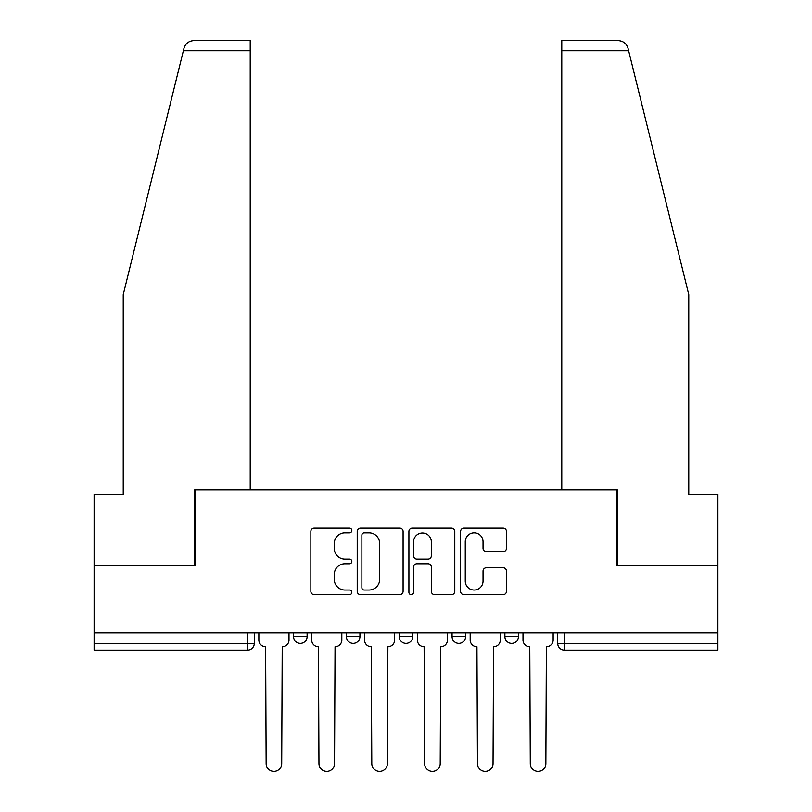 <?xml version="1.0" encoding="UTF-8"?>
<svg xmlns="http://www.w3.org/2000/svg" width="812" height="812" viewBox="0 0 812 812"><rect width="100%" height="100%" fill="white"/><g stroke="black" fill="none" stroke-linecap="round" stroke-linejoin="round"><path stroke-width="1.22" d="M351.819 530.53A2.324 2.324 0 0 0 349.495 528.196L314.173 528.196A3.319 3.319 0 0 0 310.854 531.525L310.854 591.359A3.319 3.319 0 0 0 314.173 594.678L349.495 594.678A2.324 2.324 0 0 0 351.819 592.354A2.324 2.324 0 0 0 349.495 590.03L344.917 590.03A10.637 10.637 0 0 1 334.28 579.392L334.28 574.399A10.637 10.637 0 0 1 344.917 563.761L349.495 563.761A2.324 2.324 0 0 0 351.819 561.437A2.324 2.324 0 0 0 349.495 559.113L344.917 559.113A10.637 10.637 0 0 1 334.28 548.476L334.28 543.492A10.637 10.637 0 0 1 344.917 532.855L349.495 532.855A2.324 2.324 0 0 0 351.819 530.53M504.881 636.618L504.881 632.893L504.881 636.618A6.77 6.77 0 0 0 511.661 643.388A6.77 6.77 0 0 1 504.881 636.618L518.432 636.618A6.77 6.77 0 0 1 511.661 643.388M399.23 632.893L399.23 636.618L412.77 636.618A6.77 6.77 0 0 1 406 643.388A6.77 6.77 0 0 1 399.23 636.618L399.23 632.893M346.399 636.618L346.399 632.893L346.399 636.618A6.77 6.77 0 0 0 353.169 643.388A6.77 6.77 0 0 1 346.399 636.618L359.939 636.618A6.77 6.77 0 0 1 353.169 643.388A6.77 6.77 0 0 0 359.939 636.618A6.77 6.77 0 0 1 353.169 643.388M293.568 636.618L293.568 632.893L293.568 636.618A6.77 6.77 0 0 0 300.338 643.388A6.77 6.77 0 0 1 293.568 636.618L307.119 636.618A6.77 6.77 0 0 1 300.338 643.388A6.77 6.77 0 0 0 307.119 636.618A6.77 6.77 0 0 1 300.338 643.388M503.146 551.632A3.319 3.319 0 0 0 506.465 548.313L506.465 531.525A3.319 3.319 0 0 0 503.146 528.196L463.926 528.196A3.319 3.319 0 0 0 460.597 531.525L460.597 591.359A3.319 3.319 0 0 0 463.926 594.678L503.146 594.678A3.319 3.319 0 0 0 506.465 591.359L506.465 571.08A3.319 3.319 0 0 0 503.146 567.75L486.358 567.75A3.319 3.319 0 0 0 483.038 571.08L483.038 581.138A8.891 8.891 0 0 1 474.147 590.03A8.891 8.891 0 0 1 465.256 581.138L465.256 541.746A8.891 8.891 0 0 1 474.147 532.855A8.891 8.891 0 0 1 483.038 541.746L483.038 548.313A3.319 3.319 0 0 0 486.358 551.632L503.146 551.632M183.37 50.76L183.969 48.324C185.512 43.523 188.8 40.945 193.835 40.6L250.218 40.6L250.218 50.76L183.37 50.76L123.231 294.583L123.231 494.386L94.111 494.386L94.111 565.507L195.022 565.507L195.022 489.981L616.978 489.981L616.978 565.507L717.889 565.507L717.889 632.893L94.111 632.893L94.111 643.388L254.288 643.388L254.288 632.893M250.218 50.76L250.218 489.981L194.687 489.981L194.687 565.507L94.111 565.507L94.111 632.893M403.087 531.525A3.319 3.319 0 0 0 399.768 528.196L360.548 528.196A3.319 3.319 0 0 0 357.219 531.525L357.219 591.359A3.319 3.319 0 0 0 360.548 594.678L399.768 594.678A3.319 3.319 0 0 0 403.087 591.359L403.087 531.525M412.232 528.196L451.452 528.196A3.319 3.319 0 0 1 454.781 531.525L454.781 591.359A3.319 3.319 0 0 1 451.452 594.678L434.674 594.678A3.319 3.319 0 0 1 431.345 591.359L431.345 567.091A3.319 3.319 0 0 0 428.025 563.761L416.891 563.761A3.319 3.319 0 0 0 413.562 567.091L413.562 592.354A2.324 2.324 0 0 1 411.237 594.678A2.324 2.324 0 0 1 408.913 592.354L408.913 531.525A3.319 3.319 0 0 1 412.232 528.196M557.712 632.893L557.712 643.388L717.889 643.388L717.889 650.168L564.482 650.168A6.77 6.77 0 0 1 557.712 643.388M717.889 632.893L717.889 643.388M254.288 643.388A6.77 6.77 0 0 1 247.518 650.168A6.77 6.77 0 0 0 254.288 643.388A6.77 6.77 0 0 1 247.518 650.168L94.111 650.168L94.111 643.388M518.432 632.893L518.432 636.618M465.601 632.893L465.601 636.618A6.77 6.77 0 0 1 458.831 643.388A6.77 6.77 0 0 1 452.061 636.618L465.601 636.618A6.77 6.77 0 0 1 458.831 643.388A6.77 6.77 0 0 0 465.601 636.618L465.601 632.893M452.061 632.893L452.061 636.618M412.77 632.893L412.77 636.618L412.77 632.893M359.939 632.893L359.939 636.618L359.939 632.893M307.119 632.893L307.119 636.618L307.119 632.893M364.202 532.855A2.324 2.324 0 0 0 361.878 535.179L361.878 587.695A2.324 2.324 0 0 0 364.202 590.03L369.024 590.03A10.637 10.637 0 0 0 379.661 579.392L379.661 543.492A10.637 10.637 0 0 0 369.024 532.855L364.202 532.855M431.345 541.908A8.891 8.891 0 0 0 422.453 533.017A8.891 8.891 0 0 0 413.562 541.908L413.562 555.784A3.319 3.319 0 0 0 416.891 559.113L428.025 559.113A3.319 3.319 0 0 0 431.345 555.784L431.345 541.908M258.855 640.008L258.855 632.893L258.855 640.008A6.77 6.77 0 0 0 265.636 646.778L266.143 763.615A7.785 7.785 0 0 0 273.928 771.4A7.785 7.785 0 0 0 281.713 763.615L282.221 646.778A6.77 6.77 0 0 0 289.001 640.008L289.001 632.893L289.001 640.008M265.636 646.778L266.143 763.615M281.713 763.615L282.221 646.778M311.686 640.008L311.686 632.893L311.686 640.008A6.77 6.77 0 0 0 318.456 646.778L318.964 763.615A7.785 7.785 0 0 0 326.759 771.4A7.785 7.785 0 0 0 334.544 763.615L335.051 646.778A6.77 6.77 0 0 0 341.822 640.008L341.822 632.893L341.822 640.008M364.517 640.008L364.517 632.893L364.517 640.008A6.77 6.77 0 0 0 371.287 646.778L371.794 763.615A7.785 7.785 0 0 0 379.59 771.4A7.785 7.785 0 0 0 387.375 763.615L387.882 646.778A6.77 6.77 0 0 0 394.652 640.008L394.652 632.893L394.652 640.008M183.969 48.324C184.913 45.594 184.913 45.594 183.969 48.324M628.63 50.76L628.031 48.324C627.087 45.594 627.087 45.594 628.031 48.324C627.087 45.594 627.087 45.594 628.031 48.324C626.488 43.523 623.2 40.945 618.165 40.6L561.782 40.6L561.782 489.981L617.313 489.981L617.313 565.507L717.889 565.507L717.889 494.386L688.769 494.386L688.769 294.583L628.63 50.76L561.782 50.76M318.456 646.778L318.964 763.615M334.544 763.615L335.051 646.778M371.287 646.778L371.794 763.615M387.375 763.615L387.882 646.778M417.348 640.008L417.348 632.893L417.348 640.008A6.77 6.77 0 0 0 424.118 646.778L424.625 763.615A7.785 7.785 0 0 0 432.41 771.4A7.785 7.785 0 0 0 440.205 763.615L440.713 646.778A6.77 6.77 0 0 0 447.483 640.008L447.483 632.893L447.483 640.008M470.178 640.008L470.178 632.893L470.178 640.008A6.77 6.77 0 0 0 476.948 646.778L477.456 763.615A7.785 7.785 0 0 0 485.241 771.4A7.785 7.785 0 0 0 493.036 763.615L493.544 646.778A6.77 6.77 0 0 0 500.314 640.008L500.314 632.893L500.314 640.008M522.999 640.008L522.999 632.893L522.999 640.008A6.77 6.77 0 0 0 529.779 646.778L530.287 763.615A7.785 7.785 0 0 0 538.072 771.4A7.785 7.785 0 0 0 545.857 763.615L546.364 646.778A6.77 6.77 0 0 0 553.145 640.008L553.145 632.893L553.145 640.008M424.118 646.778L424.625 763.615M440.205 763.615L440.713 646.778M476.948 646.778L477.456 763.615M493.036 763.615L493.544 646.778M529.779 646.778L530.287 763.615M545.857 763.615L546.364 646.778M247.518 632.893L247.518 650.168M564.482 632.893L564.482 650.168"/></g></svg>
